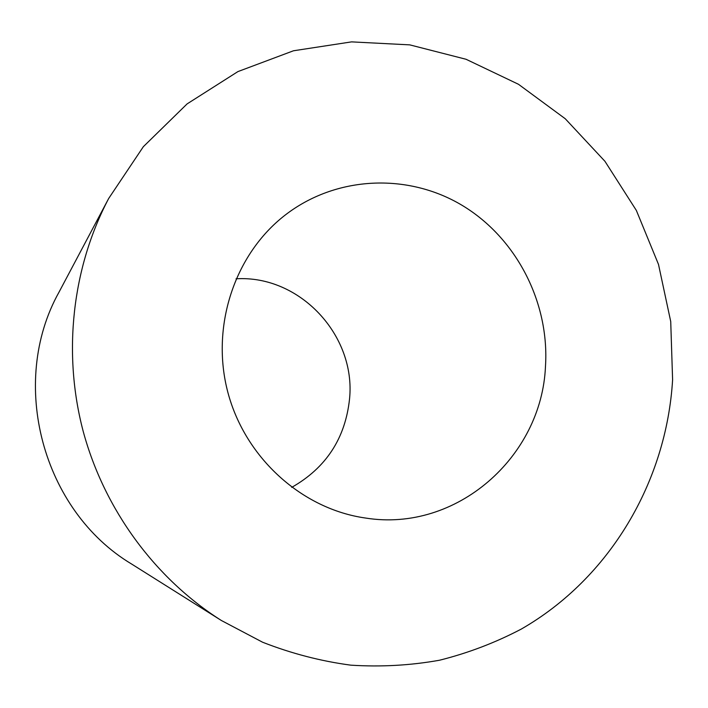 <?xml version="1.0" encoding="UTF-8"?>
<svg xmlns="http://www.w3.org/2000/svg" width="708" height="708" viewBox="0 0 708 708"><rect width="100%" height="100%" fill="white"/><g stroke="black" fill="none" stroke-linecap="round" stroke-linejoin="round"><path stroke-width="1.06" d="M236.029 278.802C299.767 274.854 356.018 335.388 349.557 398.816C345.38 438.296 326.096 467.82 291.714 487.37M221.383 620.5L131.661 564.064C42.453 510.725 8.301 382.798 59.047 292.094L108.705 198.444L143.352 146.689L187.107 103.899L237.906 71.597L293.493 50.772L351.54 41.878L409.773 44.87L466.068 59.277L518.468 84.279L565.25 118.74L604.942 161.3L636.35 210.426L658.502 264.42L670.724 321.512L672.6 379.815C666.52 481.467 610.057 578.091 521.274 629.085C495.423 642.66 468.192 653.042 439.579 660.219C410.419 665.44 380.815 667.086 350.761 665.157C320.751 661.148 291.36 653.502 262.597 642.227L221.383 620.5C155.247 578.675 104.359 509.716 83.19 431.322C62.472 352.823 72.207 267.668 108.705 198.444M545.479 366.381C541.709 456.987 456.492 532.584 365.691 518.061C302.334 509.22 245.437 458.306 227.949 392.674C210.4 327.069 234.339 254.561 284.864 215.321C335.84 175.69 407.631 172.752 461.997 205.267C516.398 237.888 549.585 302.458 545.479 366.381"/></g></svg>
